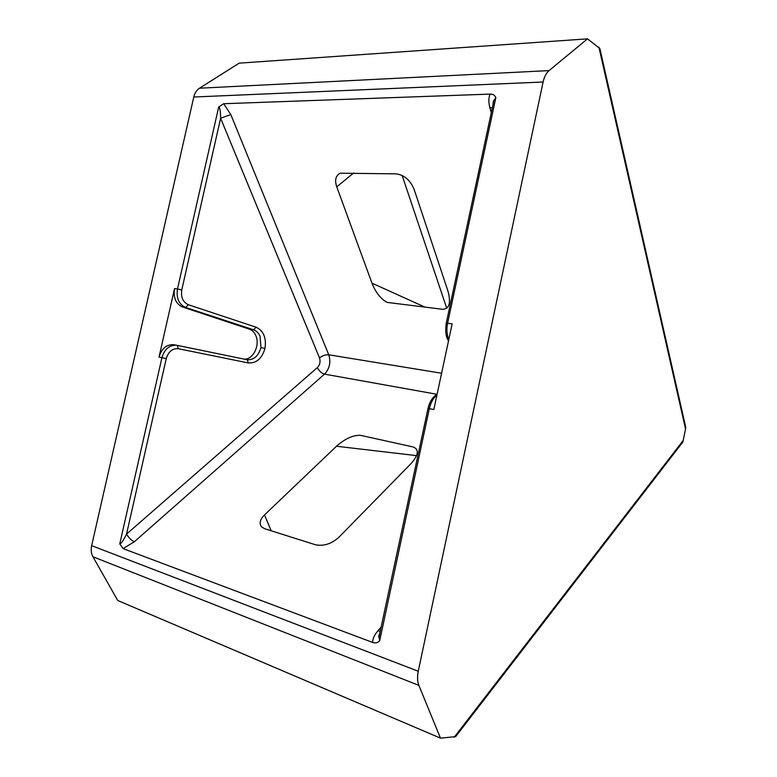 <?xml version="1.0" encoding="UTF-8"?>
<svg xmlns="http://www.w3.org/2000/svg" width="777" height="777" viewBox="0 0 777 777"><rect width="100%" height="100%" fill="white"/><g stroke="black" fill="none" stroke-linecap="round" stroke-linejoin="round"><path stroke-width="1.17" d="M244.085 359.11C253.03 359.965 260.324 345.143 255.779 335.538C254.332 332.274 252.195 330.147 249.359 329.147L182.585 307.032L185.654 307.469L253.477 329.778L249.359 329.147M418.881 685.392L440.481 738.15L117.754 600.504L92.929 556.759L418.881 685.392C417.366 681.478 417.152 676.757 418.259 671.241L91.647 545.668L193.784 97.008C194.755 93.026 196.668 90.093 199.524 88.209L239.161 63.16L587.519 38.85L549.048 70.6L199.524 88.209M440.481 738.15L455.633 736.645L682.905 441.938L685.809 427.583L599.863 48.524L587.519 38.85M193.784 97.008L543.104 82.012C544.259 76.816 546.241 73.019 549.048 70.6M543.104 82.012L418.259 671.241M119.775 543.871L123.057 548.601L372.678 642.443C375.446 643.405 377.777 642.832 379.691 640.724L429.322 408.663L433.838 409.528L452.146 323.863L447.581 323.281L495.833 97.698C494.93 95.26 493.026 94.056 490.112 94.104L223.698 103.72L218.696 106.973L177.486 288.976L174.534 288.597L159.013 357.119L161.927 357.673L119.775 543.871C120.998 543.968 123.252 540.714 126.544 534.1C128.759 537.781 131.362 540.336 134.343 541.763L324.524 374.135L436.927 394.279M92.929 556.759C91.191 553.545 90.763 549.844 91.647 545.668M264.501 514.947C260.062 519.337 259.052 523.29 261.49 526.816L264.714 528.739L315.569 544.794C323.601 546.367 331.293 543.939 338.646 537.519L410.975 463.655C418.638 454.895 419.327 449.32 413.053 446.94L360.421 435.314C353.04 435.042 345.056 438.684 336.47 446.241L264.501 514.947L271.183 530.788M174.165 344.813L173.417 344.677C166.385 344.464 161.587 348.611 159.013 357.119M174.534 288.597C173.193 297.766 175.874 303.914 182.585 307.032M256.109 327.214L253.477 329.778C256.371 330.788 258.556 332.935 260.033 336.208L260.965 347.591C258.547 355.895 254.011 359.955 247.329 359.761L248.174 362.917C256.323 363.471 261.927 358.653 264.967 348.465C266.53 337.898 263.578 330.808 256.109 327.214L188.325 304.73C182.925 302.175 180.74 297.241 181.779 289.918L220.619 118.221C220.483 111.004 219.842 107.255 218.696 106.973M441.589 373.242L328.758 354.788C331.031 362.218 329.623 368.667 324.524 374.135C321.474 373.242 319.094 371.047 317.385 367.56C319.939 364.85 320.648 361.626 319.502 357.906L220.619 118.221L230.798 114.549L223.698 103.72M353.652 172.98L336.762 186.859C334.528 180.167 335.683 175.612 340.209 173.203L396.309 173.863C404.283 175.019 410.217 180.167 414.102 189.316L447.95 291.045C451.146 302.904 449.349 308.984 442.55 309.285L387.247 302.418C380.779 298.999 375.689 292.579 371.969 283.158L425.223 307.245M336.762 186.859L371.969 283.158M495.833 97.698L493.832 100.787L492.803 105.585M492.307 107.896L489.879 107.634L491.287 112.675M380.108 632.361L379.069 637.198L379.691 640.724M381.254 626.981L377.894 630.817L380.341 631.254M446.746 308.275L402.127 175.398M248.174 362.917L178.399 348.718C172.513 348.261 168.463 351.554 166.239 358.615L126.544 534.1L317.385 367.56M454.244 737.188L682.74 441.074M685.353 428.137L598.902 47.183M123.057 548.601L134.343 541.763M377.894 630.817C374.339 634.994 372.601 638.869 372.678 642.443M246.775 359.664L176.486 345.221C169.367 345.007 164.52 349.155 161.927 357.673L166.239 358.615M181.779 289.918L177.486 288.976C176.156 298.164 178.875 304.322 185.654 307.469L188.325 304.73M319.502 357.906C322.474 355.613 325.563 354.574 328.758 354.788L230.798 114.549M490.112 94.104C488.529 97.688 488.451 102.195 489.879 107.634M448.795 339.539C446.794 334.77 446.387 329.351 447.581 323.281L446.202 323.378M428.001 408.498L429.322 408.663C430.72 402.612 433.265 398.047 436.956 394.959M416.618 455.643L336.47 446.241M264.967 348.465L260.965 347.591M178.399 348.718L177.156 345.338L173.417 344.677M685.761 427.826L682.964 441.618M448.533 340.763C445.949 337.373 445.182 331.526 446.241 323.222L493.832 100.787C493.512 99.98 493.21 101.35 492.948 104.905M379.914 633.255C378.642 635.771 378.321 637.091 378.962 637.218L428.01 408.449C429.594 401.787 432.624 397.018 437.121 394.162M246.872 359.683L177.156 345.338"/></g></svg>

